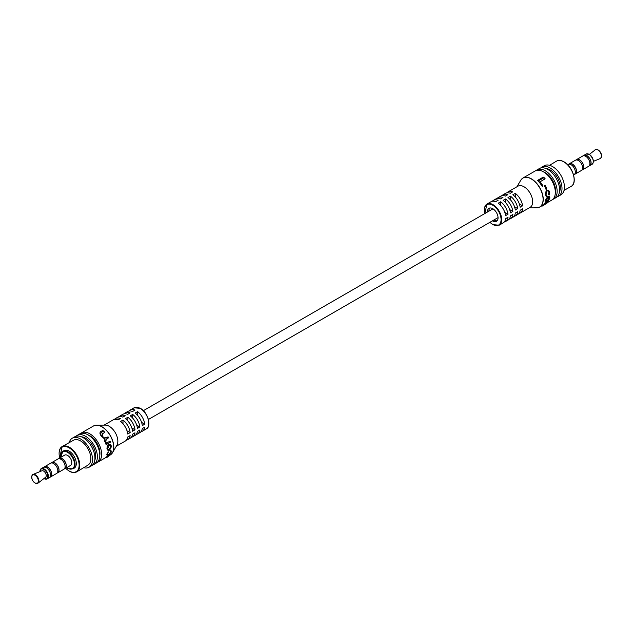 <?xml version="1.0" encoding="UTF-8"?>
<svg xmlns="http://www.w3.org/2000/svg" width="633" height="633" viewBox="0 0 633 633"><rect width="100%" height="100%" fill="white"/><g stroke="black" fill="none" stroke-linecap="round" stroke-linejoin="round"><path stroke-width="0.95" d="M492.506 220.814A7.517 4.344 -120 0 0 492.743 220.957A7.517 4.344 -120 0 0 496.501 221.328A7.517 4.344 -120 0 0 497.657 215.307A7.517 4.344 -120 0 0 492.743 208.676A7.517 4.344 -120 0 0 488.985 208.304A7.517 4.344 -120 0 0 487.434 212.031M494.025 219.936A7.517 4.344 -120 0 0 494.262 220.078A7.517 4.344 -120 0 0 497.19 220.759M573.609 174.977L574.076 174.708A5.926 3.426 -120 0 0 574.986 169.953A5.926 3.426 -120 0 0 571.116 164.73A5.926 3.426 -120 0 0 568.149 164.438L567.682 164.707M574.701 174.146L575.207 173.853A5.752 3.323 -120 0 0 576.093 169.24A5.752 3.323 -120 0 0 572.327 164.169A5.752 3.323 -120 0 0 569.455 163.884L568.948 164.176M574.622 174.249A5.926 3.426 -120 0 0 575.294 174.004L581.371 170.499A5.926 3.426 -120 0 0 582.281 165.743A5.926 3.426 -120 0 0 578.404 160.521A5.926 3.426 -120 0 0 575.444 160.228L569.368 163.733A5.926 3.426 -120 0 0 568.822 164.192M575.294 174.004A5.926 3.426 -120 0 0 576.204 169.256A5.926 3.426 -120 0 0 572.327 164.034A5.926 3.426 -120 0 0 569.368 163.733M581.988 169.937L582.502 169.644A5.752 3.323 -120 0 0 583.381 165.031A5.752 3.323 -120 0 0 579.622 159.959A5.752 3.323 -120 0 0 576.742 159.674L576.236 159.967M581.917 170.04A5.926 3.426 -120 0 0 582.582 169.794L588.658 166.289A5.926 3.426 -120 0 0 589.568 161.542A5.926 3.426 -120 0 0 585.699 156.311A5.926 3.426 -120 0 0 582.732 156.019L576.655 159.524A5.926 3.426 -120 0 0 576.109 159.991M582.582 169.794A5.926 3.426 -120 0 0 583.491 165.047A5.926 3.426 -120 0 0 579.622 159.825A5.926 3.426 -120 0 0 576.655 159.524M589.283 165.727L589.79 165.435A5.752 3.323 -120 0 0 590.668 160.822A5.752 3.323 -120 0 0 586.91 155.75A5.752 3.323 -120 0 0 584.03 155.465L583.523 155.758M589.204 165.83A5.926 3.426 -120 0 0 589.877 165.585A5.926 3.426 -120 0 0 590.787 160.837A5.926 3.426 -120 0 0 586.91 155.615A5.926 3.426 -120 0 0 583.95 155.322A5.926 3.426 -120 0 0 583.404 155.781M557.23 196.728A16.751 9.669 -120 0 0 558.535 196.183L560.965 194.782A16.751 9.669 -120 0 0 563.528 181.355A16.751 9.669 -120 0 0 552.585 166.59A16.751 9.669 -120 0 0 544.206 165.759L541.777 167.167A16.751 9.669 -120 0 0 540.653 168.022M558.535 196.183A16.751 9.669 -120 0 0 561.099 182.755A16.751 9.669 -120 0 0 550.156 167.99A16.751 9.669 -120 0 0 541.777 167.167M559.445 191.831A14.393 8.308 -120 0 0 550.156 169.921A14.393 8.308 -120 0 0 546.002 168.544M552.712 199.427A16.751 9.669 -120 0 0 553.669 198.984L556.106 197.583A16.751 9.669 -120 0 0 558.67 184.163A16.751 9.669 -120 0 0 547.727 169.399A16.751 9.669 -120 0 0 539.348 168.568L536.919 169.968A16.751 9.669 -120 0 0 536.056 170.586M553.669 198.984A16.751 9.669 -120 0 0 556.241 185.564A16.751 9.669 -120 0 0 545.298 170.799A16.751 9.669 -120 0 0 536.919 169.968M555.323 192.29A14.393 8.308 -120 0 0 545.298 172.73A14.393 8.308 -120 0 0 543.541 171.891M505.585 221.495L508.014 220.086A12.201 7.042 -120 0 0 510.459 215.861L512.888 214.452A12.201 7.042 60 0 1 510.443 218.686L512.88 217.285A12.201 7.042 -120 0 0 515.317 213.052L517.747 211.651A12.201 7.042 60 0 1 515.309 215.877L517.739 214.476A12.201 7.042 -120 0 0 520.176 210.243L522.605 208.843A12.201 7.042 60 0 1 520.168 213.076L530.13 207.323A12.201 7.042 -120 0 0 532.005 197.543A12.201 7.042 -120 0 0 524.037 186.79A12.201 7.042 -120 0 0 517.936 186.189L507.967 191.941A12.201 7.042 60 0 1 512.683 191.878L510.253 193.279A12.201 7.042 -120 0 0 505.538 193.342L503.108 194.75A12.201 7.042 60 0 1 507.824 194.679L505.395 196.088A12.201 7.042 -120 0 0 500.679 196.151L498.25 197.551A12.201 7.042 60 0 1 502.966 197.488L500.529 198.889A12.201 7.042 -120 0 0 495.813 198.96L493.384 200.36A12.201 7.042 60 0 1 498.1 200.297L495.671 201.698A12.201 7.042 -120 0 0 490.955 201.761L486.951 204.079A12.201 7.042 60 0 1 493.052 204.681A12.201 7.042 60 0 1 501.02 215.434A12.201 7.042 60 0 1 499.152 225.206L503.156 222.895A12.201 7.042 -120 0 0 505.601 218.662L508.03 217.261A12.201 7.042 60 0 1 505.585 221.495A12.201 7.042 60 0 1 504.248 221.985M492.292 201.27A12.201 7.042 60 0 1 493.384 200.36M497.15 198.469A12.201 7.042 60 0 1 498.25 197.551M502.016 195.66A12.201 7.042 60 0 1 503.108 194.75M506.875 192.859A12.201 7.042 60 0 1 507.967 191.941M548.115 202.196L551.849 200.036A16.751 9.669 -120 0 0 554.421 186.616A16.751 9.669 -120 0 0 543.47 171.852A16.751 9.669 -120 0 0 535.099 171.021L523.008 178A16.751 9.669 60 0 1 531.388 178.83A16.751 9.669 60 0 1 542.331 193.595A16.751 9.669 60 0 1 539.767 207.015A16.751 9.669 60 0 1 538.351 207.592M544.704 203.51A17.186 9.922 60 0 1 544.451 203.953L544.103 203.755A16.751 9.669 -120 0 0 544.372 203.32L548.866 201.104L544.372 203.32M542.821 205.709A17.186 9.922 60 0 1 542.339 206.026L541.911 205.78A16.751 9.669 -120 0 0 542.109 205.662A16.751 9.669 -120 0 0 542.41 205.472L547.339 202.876L542.821 205.709L542.41 205.472M545.875 201.65L547.205 201.381L548.874 199.981L549.942 197.979L549.42 196.641L547.949 196.839L545.638 200.463L545.875 201.65L545.33 200.289L547.648 196.665L549.112 196.467M538.398 180.896A17.186 9.922 60 0 1 542.394 186.324L541.967 186.078A16.751 9.669 -120 0 0 537.536 180.405L543.233 177.113L544.095 177.612L538.398 180.896L537.536 180.405M544.704 185.975A17.186 9.922 60 0 1 546.255 189.402L545.907 189.196A16.751 9.669 -120 0 0 544.293 185.738L545.29 185.635L544.293 185.738M546.406 190.074L548.55 190.272L546.406 190.074L545.132 194.426L546.421 196.309M546.746 190.264L545.448 194.608L546.73 196.483L546.967 195.803L545.955 194.323L547.015 190.96L548.32 190.96L549.246 192.424L549.096 195.114L548.487 194.576L548.93 192.242L548.495 191.213M520.168 213.076A12.201 7.042 60 0 1 518.831 213.566M515.309 215.877A12.201 7.042 60 0 1 513.972 216.367M510.443 218.686A12.201 7.042 60 0 1 509.106 219.176M522.581 205.828L520.152 207.228A12.201 7.042 -120 0 0 512.849 194.75L515.286 193.35A12.201 7.042 60 0 1 522.581 205.828L519.376 203.976M517.723 208.629L515.294 210.037A12.201 7.042 -120 0 0 507.99 197.559L510.42 196.151A12.201 7.042 60 0 1 517.723 208.629L514.518 206.777M512.865 211.438L510.435 212.838A12.201 7.042 -120 0 0 503.132 200.36L505.561 198.96A12.201 7.042 60 0 1 512.865 211.438L509.652 209.586M507.998 214.247L505.569 215.647A12.201 7.042 -120 0 0 498.274 203.169L500.703 201.769A12.201 7.042 60 0 1 507.998 214.247L504.794 212.395M489.823 208.004A7.517 4.344 -120 0 0 488.953 211.153M500.703 201.769L500.703 205.409M505.561 198.96L505.561 202.6M510.42 196.151L510.42 199.791M515.286 193.35L515.286 196.99M542.394 186.324L542.979 185.991A17.186 9.922 -120 0 0 540.06 181.774L545.171 178.822A17.186 9.922 -120 0 0 544.095 177.612M546.255 189.402L546.841 189.061A17.186 9.922 -120 0 0 545.29 185.635M549.096 195.114L549.76 192.171L548.55 190.272M546.081 196.183L546.73 196.483M547.379 200.898L546.35 201.096L546.144 200.17L547.941 197.425L549.088 197.298L549.436 198.271L547.379 200.898L549.04 197.377M546.224 200.97L547.054 200.708M544.451 203.953L547.537 202.394M542.339 206.026L543.961 205.092C545.401 204.332 545.575 204.135 544.467 204.514M544.538 204.752L548.613 201.547A17.186 9.922 -120 0 0 548.866 201.104M58.624 458.751A5.926 3.426 60 0 1 59.17 458.292A5.926 3.426 60 0 1 62.137 458.585A5.926 3.426 60 0 1 66.006 463.815A5.926 3.426 60 0 1 65.104 468.562A5.926 3.426 60 0 1 64.431 468.808M59.17 458.292L64.637 455.135A5.926 3.426 60 0 1 67.604 455.428A5.926 3.426 60 0 1 71.474 460.658A5.926 3.426 60 0 1 70.572 465.405L65.104 468.562M58.75 458.735L59.257 458.442A5.752 3.323 60 0 1 62.137 458.727A5.752 3.323 60 0 1 65.895 463.799A5.752 3.323 60 0 1 65.017 468.412L64.511 468.705M51.336 462.96A5.926 3.426 60 0 1 51.882 462.501A5.926 3.426 60 0 1 54.849 462.794A5.926 3.426 60 0 1 58.719 468.024A5.926 3.426 60 0 1 57.809 472.772A5.926 3.426 60 0 1 57.136 473.009M51.882 462.501L57.959 458.996A5.926 3.426 60 0 1 60.918 459.289A5.926 3.426 60 0 1 64.795 464.511A5.926 3.426 60 0 1 63.886 469.267L57.809 472.772M51.463 462.945L51.969 462.652A5.752 3.323 60 0 1 54.849 462.937A5.752 3.323 60 0 1 58.608 468.009A5.752 3.323 60 0 1 57.722 472.622L57.215 472.914M44.049 467.17A5.926 3.426 60 0 1 44.595 466.711A5.926 3.426 60 0 1 47.554 467.004A5.926 3.426 60 0 1 51.431 472.226A5.926 3.426 60 0 1 50.521 476.981A5.926 3.426 60 0 1 49.849 477.219M44.595 466.711L50.664 463.206A5.926 3.426 60 0 1 53.631 463.498A5.926 3.426 60 0 1 57.5 468.721A5.926 3.426 60 0 1 56.598 473.476L50.521 476.981M44.168 467.154L44.674 466.861A5.752 3.323 60 0 1 47.554 467.146A5.752 3.323 60 0 1 51.313 472.218A5.752 3.323 60 0 1 50.434 476.831L49.928 477.124M39.998 470.802A5.926 3.426 60 0 1 41.192 468.673L43.376 467.415A5.926 3.426 60 0 1 46.344 467.708A5.926 3.426 60 0 1 50.213 472.93A5.926 3.426 60 0 1 49.303 477.678L47.127 478.944A5.926 3.426 60 0 1 44.682 478.912M31.903 475.858A5.032 2.904 60 0 1 33.027 474.441L41.881 470.817A3.735 2.16 60 0 1 43.598 471.079A3.735 2.16 60 0 1 46.003 474.236A3.735 2.16 60 0 1 45.608 477.274L38.043 483.129A5.032 2.904 60 0 1 36.255 483.398M69.124 451.115A10.136 5.855 -120 0 0 64.052 450.617L62.841 451.313A10.136 5.855 60 0 1 67.905 451.82A10.136 5.855 60 0 1 74.528 460.753A10.136 5.855 60 0 1 72.977 468.879L74.196 468.175A10.136 5.855 -120 0 0 75.746 460.049A10.136 5.855 -120 0 0 69.124 451.115M59.106 453.283A14.599 8.427 60 0 1 62.2 446.534L73.539 440.228A14.393 8.308 60 0 1 80.668 440.979A14.393 8.308 60 0 1 90.052 453.6A14.393 8.308 60 0 1 87.924 465.152L76.799 471.822A14.599 8.427 60 0 0 78.951 460.096A14.599 8.427 60 0 0 69.432 447.294A14.599 8.427 60 0 0 62.2 446.534L59.644 458.023M69.211 442.633A16.751 9.669 60 0 1 72.289 438.218A16.751 9.669 60 0 1 80.668 439.049A16.751 9.669 60 0 1 91.611 453.814A16.751 9.669 60 0 1 89.039 467.241A16.751 9.669 60 0 1 83.675 467.7M72.289 438.218L74.718 436.817A16.751 9.669 60 0 1 83.097 437.648A16.751 9.669 60 0 1 94.04 452.413A16.751 9.669 60 0 1 91.468 465.833L89.039 467.241M81.372 436.802A14.393 8.308 60 0 1 85.526 438.178A14.393 8.308 60 0 1 94.815 460.08M76.023 436.272A16.751 9.669 60 0 1 77.147 435.417A16.751 9.669 60 0 1 85.526 436.248A16.751 9.669 60 0 1 96.469 451.012A16.751 9.669 60 0 1 93.906 464.432A16.751 9.669 60 0 1 92.6 464.978M77.147 435.417L79.576 434.016A16.751 9.669 60 0 1 87.955 434.839A16.751 9.669 60 0 1 98.898 449.604A16.751 9.669 60 0 1 96.335 463.032L93.906 464.432M88.027 434.887A14.393 8.308 60 0 1 89.775 435.718A14.393 8.308 60 0 1 99.8 455.277M94.903 425.408A16.719 9.653 60 0 1 96.659 425.162L105.331 425.107A12.201 7.042 60 0 1 109.216 426.286A12.201 7.042 60 0 1 116.915 445.181L112.539 452.666A16.719 9.653 60 0 1 111.448 454.067M129.005 411.015A12.201 7.042 60 0 1 130.097 410.105A12.201 7.042 60 0 1 134.979 410.105L132.55 411.513A12.201 7.042 -120 0 0 127.668 411.505L125.231 412.914A12.201 7.042 60 0 1 130.121 412.914L127.692 414.314A12.201 7.042 -120 0 0 122.802 414.314L120.373 415.715A12.201 7.042 60 0 1 125.263 415.723L122.826 417.123A12.201 7.042 -120 0 0 117.944 417.123L115.515 418.524A12.201 7.042 60 0 1 120.397 418.524L117.967 419.932A12.201 7.042 -120 0 0 113.085 419.924L104.097 425.115M124.139 413.824A12.201 7.042 60 0 1 125.231 412.914M119.281 416.633A12.201 7.042 60 0 1 120.373 415.715M114.423 419.434A12.201 7.042 60 0 1 115.515 418.524M80.541 433.573A16.751 9.669 60 0 1 81.404 432.964A16.751 9.669 60 0 1 89.775 433.787A16.751 9.669 60 0 1 100.726 448.552A16.751 9.669 60 0 1 98.155 461.979A16.751 9.669 60 0 1 97.197 462.422M106.336 444.564L110.498 442.166A17.186 9.922 -120 0 0 110.237 441.423L106.645 442.689L105.679 441.533L106.494 439.009L108.615 437.791A17.186 9.922 -120 0 0 108.132 436.92L106.518 437.854L104.318 438.06L102.815 436.588L102.617 433.645L104.88 432.339A17.186 9.922 -120 0 0 103.677 431.057L101.422 432.363C100.394 433.51 100.639 434.958 102.174 436.707L104.991 438.938L105.102 441.692L106.803 443.409L106.075 443.828A17.186 9.922 60 0 1 106.336 444.564L105.996 444.374A16.751 9.669 -120 0 0 105.735 443.63L106.399 443.242M106.455 443.211L104.73 441.47L104.287 439.769M104.081 438.574L101.62 436.39C99.951 434.602 99.547 433.067 100.425 431.785L102.681 430.48L103.677 431.057M104.089 437.917L108.132 436.92M106.471 442.578L110.237 441.423M107.982 450.3L109.604 450.19L111.574 446.368L110.625 444.77L108.536 444.595L110.625 444.77M107.816 450.205L106.953 448.67L107.254 446.225L108.536 444.595M107.665 456.211A17.186 9.922 60 0 1 106.115 457.849L105.703 457.612A16.751 9.669 -120 0 0 107.317 456.013L108.251 455.871L107.317 456.013M107.199 455.713L106.771 454.272L108.37 451.867L106.771 454.272M108.298 454.771L110.878 452.294L108.298 454.771M107.088 454.447L107.191 455.713L108.441 455.396L111.384 452.009L110.743 450.498L110.11 450.949L110.443 450.324L111.036 450.593L110.443 450.324M120.571 421.459L123 420.059A12.201 7.042 60 0 1 130.153 432.616L127.724 434.016A12.201 7.042 -120 0 0 120.571 421.459M125.429 418.65L127.858 417.25A12.201 7.042 60 0 1 135.019 429.807L132.582 431.215A12.201 7.042 -120 0 0 125.429 418.65M130.287 415.849L132.716 414.441A12.201 7.042 60 0 1 139.877 427.006L137.448 428.406A12.201 7.042 -120 0 0 130.287 415.849M135.145 413.04L137.583 411.64A12.201 7.042 60 0 1 144.735 424.197L142.306 425.605A12.201 7.042 -120 0 0 135.145 413.04M116.298 446.249L125.287 441.059A12.201 7.042 -120 0 0 127.7 437.007L130.129 435.607A12.201 7.042 60 0 1 127.716 439.658A12.201 7.042 60 0 1 126.378 440.141M127.716 439.658L130.145 438.25A12.201 7.042 -120 0 0 132.558 434.198L134.987 432.798A12.201 7.042 60 0 1 132.574 436.849A12.201 7.042 60 0 1 131.237 437.34M132.574 436.849L135.003 435.449A12.201 7.042 -120 0 0 137.416 431.397L139.853 429.989A12.201 7.042 60 0 1 137.432 434.04A12.201 7.042 60 0 1 136.095 434.531M137.432 434.04L139.861 432.64A12.201 7.042 -120 0 0 142.283 428.588L144.712 427.188A12.201 7.042 60 0 1 142.298 431.239A12.201 7.042 60 0 1 140.961 431.73M137.583 411.64L137.583 415.343M141.586 422.377L144.735 424.197M132.716 414.441L132.716 418.144M136.72 425.186L139.877 427.006M127.858 417.25L127.858 420.953M131.862 427.987L135.019 429.807M123 420.059L123 423.762M127.004 430.796L130.153 432.616M108.188 456.678L107.412 456.907M107.602 457.018A17.186 9.922 60 0 1 107.531 457.066A17.186 9.922 60 0 1 106.85 457.398M105.869 457.706A17.186 9.922 60 0 1 105.402 457.794M106.115 457.849L106.7 457.509A17.186 9.922 -120 0 0 108.251 455.871M110.878 452.294L110.585 451.202M108.623 454.969L107.697 455.174L107.586 454.193L108.37 451.867M108.86 444.785L107.57 446.407L107.262 448.852L108.116 450.38M107.776 448.56L109.034 445.474L110.34 445.434L111.06 446.661L109.596 449.596L108.401 449.699L107.776 448.56M108.259 449.596L109.295 449.422L110.751 446.487L110.284 445.45M102.174 436.707L101.62 436.39M106.803 443.409L105.529 442.689M563.821 161.866A14.599 8.427 -120 0 0 556.454 161.178C558.559 159.975 561.083 160.196 564.043 161.842C573.007 166.471 577.842 183.578 571.053 186.466A14.599 8.427 -120 0 0 573.379 174.787A14.599 8.427 -120 0 0 563.821 161.866M529.156 207.885L536.594 207.838A16.719 9.653 -120 0 0 542.766 196.056A16.719 9.653 -120 0 0 531.261 178.933A16.719 9.653 -120 0 0 520.714 180.334L523.008 178A16.751 9.669 60 0 0 521.806 178.933M489.966 222.278A11.774 6.797 -120 0 0 492.743 224.43A11.774 6.797 -120 0 0 501.067 219.619A11.774 6.797 -120 0 0 492.743 205.211A11.774 6.797 -120 0 0 484.902 213.495M484.427 209.839A12.201 7.042 60 0 1 486.951 204.079L484.815 213.543M597.908 149.989A5.032 2.904 -120 0 0 595.21 149.871C594.862 149.341 595.851 149.364 598.161 149.95C601.841 153.487 602.529 156.359 600.226 158.559A5.032 2.904 -120 0 0 601.247 154.602A5.032 2.904 -120 0 0 597.908 149.989M596.998 149.602A4.74 2.738 60 0 1 598.232 150.045A4.74 2.738 60 0 1 601.35 157.142M589.094 154.357A5.926 3.426 -120 0 0 586.126 154.056L589.307 154.333C593.517 158.614 594.434 161.945 592.053 164.327A5.926 3.426 -120 0 0 592.963 159.579A5.926 3.426 -120 0 0 589.094 154.357M588.571 154.088A5.586 3.22 60 0 1 589.386 154.46A5.586 3.22 60 0 1 593.248 162.198M564.13 162.032A14.171 8.182 60 0 1 574.147 179.717M544.942 204.491L544.53 204.253M65.65 468.246A14.171 8.182 -120 0 0 69.124 470.968A14.171 8.182 -120 0 0 79.141 465.176A14.171 8.182 -120 0 0 69.124 447.824A14.171 8.182 -120 0 0 59.724 457.975M96.659 425.162A16.719 9.653 60 0 1 101.984 426.769A16.719 9.653 60 0 1 112.539 452.666L110.237 455A16.751 9.669 -120 0 0 112.809 441.573A16.751 9.669 -120 0 0 101.866 426.816A16.751 9.669 -120 0 0 93.486 425.985L96.659 425.162M140.202 408.396A12.201 7.042 -120 0 0 134.101 407.794L140.415 408.372C147.908 412.241 151.896 426.492 146.302 428.921A12.201 7.042 -120 0 0 148.169 419.149A12.201 7.042 -120 0 0 140.202 408.396M33.027 474.441A5.032 2.904 60 0 1 35.337 474.79A5.032 2.904 60 0 1 38.573 479.046A5.032 2.904 60 0 1 38.043 483.129L35.092 483.05C29.87 479.846 32.315 472.748 33.027 474.441M35.021 475.217A4.74 2.738 -120 0 0 31.666 477.147A4.74 2.738 -120 0 0 35.021 482.955A4.74 2.738 -120 0 0 38.368 481.017A4.74 2.738 -120 0 0 35.021 475.217M60.744 456.132A10.136 5.855 60 0 1 62.841 451.313L60.697 457.414M66.726 467.629A9.709 5.602 -120 0 0 67.604 468.198A9.709 5.602 -120 0 0 74.472 464.234A9.709 5.602 -120 0 0 67.604 452.342A9.709 5.602 -120 0 0 60.792 457.358M39.839 471.656L41.192 468.673A5.926 3.426 60 0 1 44.16 468.966A5.926 3.426 60 0 1 48.029 474.188A5.926 3.426 60 0 1 47.127 478.944L43.867 478.619M43.93 478.572A5.586 3.22 -120 0 0 47.807 476.222A5.586 3.22 -120 0 0 43.859 469.417A5.586 3.22 -120 0 0 39.919 471.625M140.502 408.57A11.774 6.797 60 0 1 148.826 423.16M106.518 437.854L106.083 437.601M101.422 432.363L100.425 431.785M489.887 222.325L492.838 224.628L499.152 225.206M586.126 154.056L583.95 155.322M589.386 154.381L595.21 149.871M549.571 165.3L556.454 161.178M516.955 186.751L520.714 180.334M542.109 205.662L539.767 207.015L536.594 207.838M564.043 190.367L571.053 186.466M593.406 161.344L600.226 158.559M592.053 164.327L589.877 165.585M65.571 468.293L69.211 471.158C72.162 472.804 74.694 473.025 76.799 471.822M66.623 467.684L67.691 468.396L72.977 468.879M130.097 410.105L134.101 407.794M81.404 432.964L93.486 425.985M98.155 461.979L105.711 457.612M107.911 456.346L110.237 455M142.298 431.239L146.302 428.921M107.531 457.066L108.116 456.725M148.431 419.457L498.06 217.602M143.367 410.682L492.988 208.827"/></g></svg>
